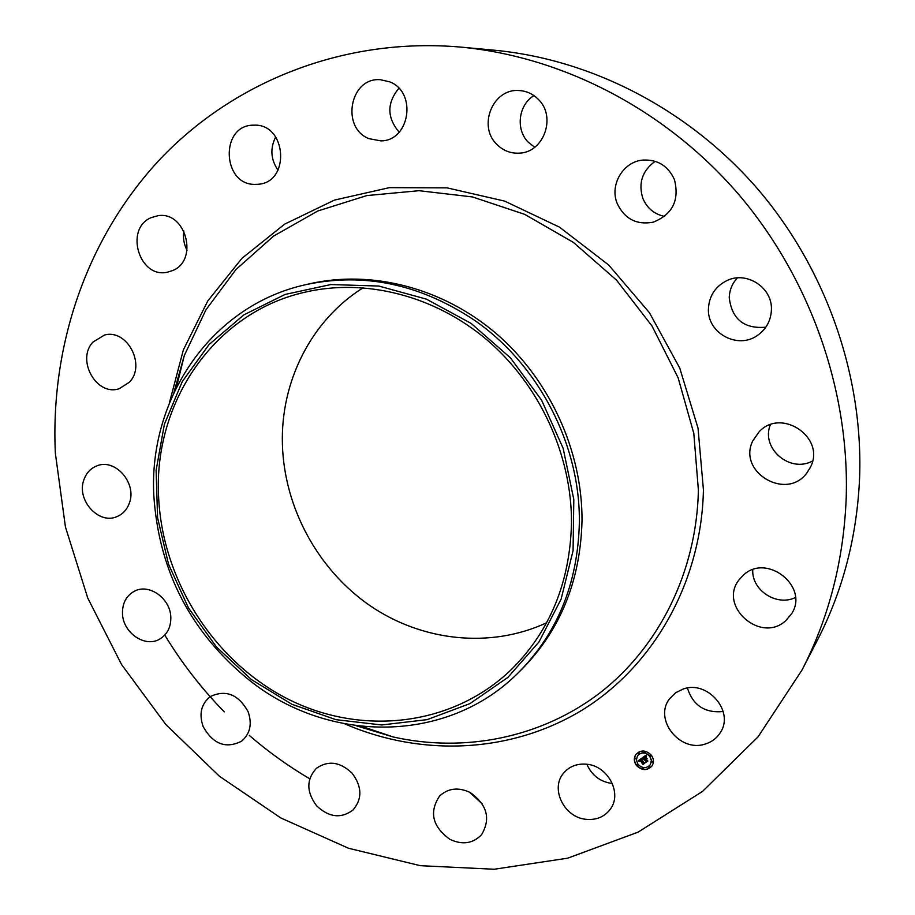 <?xml version="1.0" encoding="UTF-8"?>
<svg xmlns="http://www.w3.org/2000/svg" width="915" height="915" viewBox="0 0 915 915"><rect width="100%" height="100%" fill="white"/><g stroke="black" fill="none" stroke-linecap="round" stroke-linejoin="round"><path stroke-width="1.37" d="M586.504 764.208C607.777 765.672 622.452 793.122 610.454 808.974C604.632 816.798 596.534 820.252 586.16 819.325C564.212 817.575 550.018 788.764 563.48 773.278C569.221 766.45 576.896 763.419 586.504 764.208M612.364 783.537L611.643 783.457C599.908 781.582 591.662 775.177 586.892 764.254M460.977 47.123L494.546 50.234C591.182 59.395 688.08 108.942 757.037 188.238C825.582 267.878 863.051 374.292 859.643 476.646C857.206 535.687 843.15 590.175 817.461 640.088L801.998 670.055L758.055 736.861L702.48 791.441L638.041 832.17L567.666 858.179L494.18 869.25L420.282 865.682L348.443 848.228L280.848 817.976L219.417 776.24L165.844 724.543L121.558 664.542L87.749 598.033L65.422 526.914L55.358 453.211C50.302 346.305 86.273 238.438 159.576 159.736C233.256 81.755 344.017 36.817 460.977 47.123C562.416 56.719 664.61 109.079 737.49 193.031C809.935 277.325 849.669 389.973 846.203 497.977C843.71 560.289 828.979 617.648 801.998 670.055M309.75 778.802C288.305 766.187 268.164 751.718 249.315 735.408M224.301 711.881C201.758 688.812 182.096 663.489 165.283 635.902M306.079 284.599L310.048 283.696C371.822 269.731 442.677 287.79 496.273 333.598C549.675 379.599 582.329 450.981 582.02 520.452C580.522 580.693 560.312 630.446 521.378 669.723L518.485 672.582C447.87 743.643 330.246 743.735 250.996 681.538C191.246 633.66 158.844 571.601 153.811 495.37C148.562 398.345 211.537 305.141 306.079 284.599C364.021 272.27 420.008 284.062 474.027 319.964C538.535 364.216 580.373 444.77 579.355 522.614C577.868 583.152 557.578 633.134 518.485 672.582M251.511 679.639L216.581 647.077L188.536 608.052L168.566 564.315L157.574 517.741L156.11 470.356L164.391 424.274L182.245 381.635L209.078 344.52L243.847 314.886L285.068 294.447L330.818 284.554L378.799 286.04L426.47 299.159L471.168 323.441L510.307 357.719L541.577 400.141L563.148 448.304L573.808 499.453L573.076 550.647L561.158 599.016L538.958 641.975L507.928 677.386L469.944 703.624L427.122 719.636L381.704 724.966L335.908 719.659L291.862 704.253L251.511 679.639M546.621 622.772C490.303 648.941 421.952 641.278 369.843 605.558C317.837 569.565 284.268 507.745 282.415 444.541C280.425 381.944 310.963 320.387 363.198 287.733M571.509 522.774C570.068 582.249 549.984 631.201 511.268 669.631C451.827 726.853 360.293 736.289 286.761 698.465C213.149 660.504 162.058 579.653 158.581 496.273C153.594 402.669 213.904 312.839 304.672 292.262C364.994 278.069 434.453 295.351 487.1 340.003C539.553 384.838 571.738 454.721 571.509 522.774M482.399 804.022L469.452 792.138M187.037 250.287C183.869 244.168 182.817 237.728 183.881 230.969M278.011 170.179C270.714 159.507 269.948 148.424 275.701 136.918M399.169 132.16C386.873 117.669 386.771 103.04 398.849 88.275M534.715 147.235L528.252 142.191C515.454 129.541 518.382 104.859 533.96 95.606M664.587 216.42C654.282 214.224 647.031 208.208 642.833 198.361C638.144 183.08 642.261 170.728 655.186 161.292M765.809 327.204C744.055 329.057 731.863 319.198 729.244 297.661C729.507 290.112 732.183 283.536 737.307 277.92M812.554 460.988C789.919 473.513 760.594 448.19 770.35 424.754M795.421 597.529C776.698 606.759 751.467 590.209 752.77 569.748M723.17 711.527C704.916 713.265 692.998 705.431 687.394 688.023M369.031 138.68C340.574 127.894 349.919 77.146 380.251 79.697L389.641 81.824C417.389 92.141 409.806 141.127 380.823 140.876L369.031 138.68M352.012 773.095C362.1 786.511 362.443 798.806 353.053 809.969C341.135 818.868 329 817.484 316.624 805.818C306.308 791.91 306.262 779.386 316.487 768.245C328.233 760.205 340.071 761.829 352.012 773.095M496.673 144.227C477.722 126.11 492.716 88.641 518.588 90.516C526.262 90.825 532.862 93.799 538.409 99.426C556.537 116.788 543.842 152.347 519.606 153.125C510.707 153.651 503.067 150.689 496.673 144.227M248.079 711.641C252.346 723.948 250.172 733.796 241.583 741.173C225.936 749.076 213.126 744.227 203.164 726.624C198.761 713.849 201.197 703.795 210.484 696.464C225.925 689.384 238.46 694.439 248.079 711.641M617.248 203.622C609.401 185.287 622.818 161.886 642.547 160.102C657.405 159.233 668.019 165.707 674.401 179.512C679.651 200.202 672.582 214.43 653.184 222.196C636.634 225.159 624.648 218.971 617.248 203.622M170.819 617.579C170.888 627.278 167.251 634.404 159.931 638.967C145.21 648.243 122.633 632.665 122.484 613.302C122.381 603.122 126.304 595.791 134.253 591.296C148.951 582.981 170.75 598.547 170.819 617.579M708.439 308.63C709.159 296.048 715.118 286.807 726.316 280.882C746.217 270.394 772.82 287.504 771.402 310.105C770.842 320.685 766.29 329.057 757.734 335.222C737.902 349.953 706.952 333.083 708.439 308.63M129.358 503.078C127.059 509.472 123.033 513.933 117.292 516.46C99.003 525.279 76.128 500.07 83.883 479.815C86.307 472.941 90.677 468.274 97.013 465.827C115.233 458.095 137.17 483.28 129.358 503.078M752.896 440.664L759.221 431.674C781.559 407.415 825.959 437.793 810.484 467.073L806.996 472.769C786.454 501.534 736.918 471.797 752.896 440.664M129.381 382.218L119.247 388.692C96.59 396.63 75.899 359.858 92.998 342.05L104.436 335.073C126.991 328.451 146.366 365.074 129.381 382.218M743.209 575.318C766.484 552.523 809.649 586.561 791.601 613.748L785.768 620.667C760.685 644.114 717.657 605.81 739.286 579.561L743.209 575.318M172.569 270.577L167.319 272.213C139.206 278.755 124.257 228.716 151.135 217.656L157.986 215.7C185.917 210.896 198.955 260.375 172.569 270.577M683.402 688.938C707.672 680.131 734.493 711.39 720.494 732.332C716.948 738.108 711.836 742.008 705.168 744.044C679.731 752.793 653.379 719.144 669.586 698.763L675.613 692.758L683.402 688.938M255.617 184.373C221.956 185.825 219.657 124.68 253.649 125.183L253.935 125.183C286.91 123.342 290.627 182.851 257.87 184.27L255.617 184.373M470.058 792.447C487.192 804.605 491.012 818.719 481.496 834.777C472.883 843.63 462.361 845.151 449.917 839.341C432.418 826.588 428.963 812.177 439.532 796.119C448.041 788.181 458.221 786.957 470.058 792.447M651.286 755.138C653.859 758.798 654.111 762.389 652.052 765.901C647.202 770.922 642.01 770.773 636.463 765.455C633.855 761.715 633.638 758.077 635.822 754.532C640.672 749.682 645.83 749.888 651.286 755.138M649.707 756.236L651.389 760.525L650.302 764.734C646.482 768.669 642.399 768.554 638.03 764.368L636.348 760.01L637.515 755.767C641.335 751.936 645.395 752.096 649.707 756.236M642.067 758.055L642.387 759.336L640.683 759.404L644.183 763.213L642.696 764.242L640.214 760.159L639.688 761.36L640.02 759.908L639.494 761.44L638.201 760.72L642.067 758.055M642.433 758.146L642.616 759.404L642.433 758.146M641.827 759.198L641.129 759.53L644.789 763.224L643.131 764.368L644.537 763.259L640.946 759.507L641.918 759.164M645.715 755.435L645.979 756.819L643.657 757.3L644.892 758.89L644 757.357L645.533 756.716L644.149 757.391L645.178 758.695L645.738 757.426L646.848 758.844L645.121 759.176L647.202 761.04L645.613 762.149L645.796 761.337L642.353 757.78L645.715 755.435M646.127 755.641L646.345 756.911L646.013 755.779M647.202 758.844L645.944 757.38L647.202 758.844M645.613 759.267L647.9 761.063L645.864 762.332L647.637 761.097L645.464 759.233L646.162 758.787M638.91 753.056L638.007 753.686L638.91 753.056M650.954 755.378L650.05 756.007L650.954 755.378M645.178 751.821L644.274 752.45L645.178 751.821M649.719 766.942L648.815 767.559L649.719 766.942M652.83 761.646L651.926 762.275L652.83 761.646M636.794 765.226L637.698 764.597L636.794 765.226M634.918 758.97L635.811 758.352L634.918 758.97M642.547 768.783L643.451 768.154L642.547 768.783M644.24 759.347L642.605 757.609M644.103 760.033L644.126 759.461M647.088 761.017L645.75 761.955L645.933 761.143L644.503 760.045M646.642 758.592L645.121 759.176M645.658 758.352L645.841 757.563M644.766 756.945L644.149 757.391M645.761 756.716L643.657 757.3M639.288 761.063L638.418 760.571M644.057 763.202L642.833 764.048L640.351 759.965L639.699 760.594M642.261 759.004L640.683 759.404M644.686 763.19L643.222 764.162M647.797 761.028L646.104 762.161M635.891 754.44C633.775 757.963 634.015 761.577 636.6 765.26C642.078 770.544 647.26 770.727 652.109 765.809M650.359 764.631L651.526 760.342L649.844 756.053C645.533 751.901 641.472 751.753 637.652 755.584L637.583 755.676M639.002 753.617L639.036 752.862L638.052 752.931M651.045 755.927L651.08 755.184L650.085 755.264M645.269 752.382L645.304 751.627L644.309 751.695M649.822 767.491L649.844 766.747L648.849 766.827M652.933 762.195L652.967 761.452L651.96 761.532M637.789 765.146L637.824 764.402L636.84 764.471M635.914 758.901L635.948 758.158L634.953 758.226M643.542 768.703L643.577 767.96L642.582 768.04M176.423 387.331L184.338 355.42L173.907 392.546L184.338 355.42L205.909 309.876L235.921 269.559L273.574 236.116L317.699 211.033L366.789 195.581L419.059 190.697L472.426 196.931L524.65 214.339L573.431 242.429L616.55 280.162L652.006 325.969L678.141 377.826L693.81 433.413L698.397 490.2C696.67 572.047 658.754 647.225 600.126 692.758C541.12 737.982 464.443 752.954 393.221 736.975L356.324 725.767L393.221 736.975L362.077 726.453M169.332 403.103L183.355 349.919L207.762 300.966L241.892 258.373L284.645 224.141L334.49 200.076L389.424 187.644L447.058 187.861L504.714 201.128L559.511 227.16L608.624 264.938L649.421 312.701L679.754 368.07L698.031 428.174L703.429 489.902C701.45 582.718 653.264 666.303 582.215 710.051C510.799 753.537 421.197 756.945 344.955 723.925"/></g></svg>
